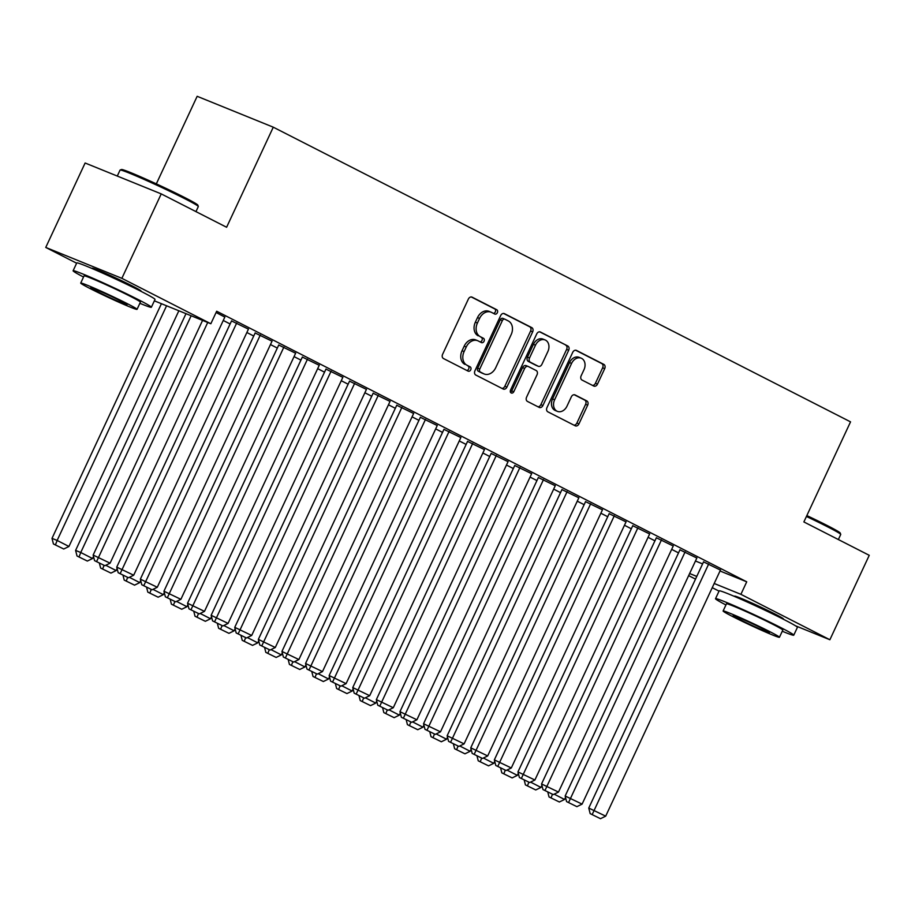 <?xml version="1.0" encoding="UTF-8"?>
<svg xmlns="http://www.w3.org/2000/svg" width="915" height="915" viewBox="0 0 915 915"><rect width="100%" height="100%" fill="white"/><g stroke="black" fill="none" stroke-linecap="round" stroke-linejoin="round"><path stroke-width="1.37" d="M497.36 312.701A2.368 1.819 112.1 0 0 496.742 309.728L472.129 297.169A3.385 2.596 112.1 0 0 471.968 297.089A3.385 2.596 112.1 0 0 468.377 299.056L442.608 354.299A3.385 2.596 112.1 0 0 443.5 358.554L468.114 371.124A2.368 1.819 112.1 0 0 470.116 366.824L466.925 365.199A10.843 8.315 112.1 0 1 464.099 351.589L466.238 346.991A10.843 8.315 112.1 0 1 477.733 340.723A10.843 8.315 112.1 0 1 478.236 340.952L481.416 342.576A2.368 1.819 112.1 0 0 483.429 338.276L480.238 336.651A10.843 8.315 112.1 0 1 477.413 323.041L479.551 318.443A10.843 8.315 112.1 0 1 491.046 312.175A10.843 8.315 112.1 0 1 491.549 312.404L494.729 314.028A2.368 1.819 112.1 0 0 497.36 312.701M493.391 313.342A2.368 1.819 112.1 0 0 494.683 308.893L471.271 296.94M466.776 370.438A2.368 1.819 112.1 0 0 468.057 365.989L466.925 365.199M480.089 341.89A2.368 1.819 112.1 0 0 481.37 337.441L480.238 336.651M735.145 596.717A26.935 1.144 25 0 1 734.596 596.168A26.935 1.144 25 0 1 749.122 601.795A26.935 1.144 25 0 1 775.062 614.068A26.935 1.144 25 0 1 783.434 618.94A26.935 1.144 25 0 1 782.668 618.872M92.735 268.793A26.935 1.144 25 0 1 92.198 268.244A26.935 1.144 25 0 1 106.723 273.871A26.935 1.144 25 0 1 132.652 286.143A26.935 1.144 25 0 1 141.024 291.016A26.935 1.144 25 0 1 140.258 290.947M593.732 386.027A3.385 2.596 112.1 0 0 593.881 386.107A3.385 2.596 112.1 0 0 597.472 384.14L604.701 368.642A3.385 2.596 112.1 0 0 603.82 364.387L576.484 350.434A3.385 2.596 112.1 0 0 576.324 350.365A3.385 2.596 112.1 0 0 572.733 352.321L546.976 407.575A3.385 2.596 112.1 0 0 547.856 411.83L575.192 425.784A3.385 2.596 112.1 0 0 575.352 425.852A3.385 2.596 112.1 0 0 578.943 423.897L587.67 405.173A3.385 2.596 112.1 0 0 586.789 400.919L575.089 394.948A3.385 2.596 112.1 0 0 574.929 394.88A3.385 2.596 112.1 0 0 571.337 396.835L567.014 406.123A9.07 6.943 112.1 0 1 557.407 411.361A9.07 6.943 112.1 0 1 554.616 399.798L571.578 363.415A9.07 6.943 112.1 0 1 581.185 358.177A9.07 6.943 112.1 0 1 583.976 369.74L581.139 375.802A3.385 2.596 112.1 0 0 582.032 380.057L593.732 386.027M720.025 570.983L746.731 581.814L216.672 311.237L210.839 323.75L154.361 300.829M746.731 581.814L740.898 594.327L829.882 639.745L795.444 625.769M76.631 263.211L45.75 247.439L85.118 163.007L161.234 193.889L226.611 227.263L273.276 127.185L850.538 421.861L803.873 521.939L869.25 555.313L829.882 639.745M161.234 193.889L121.867 278.332L210.839 323.75M532.656 331.871A3.385 2.596 112.1 0 0 531.775 327.616L504.44 313.662A3.385 2.596 112.1 0 0 504.279 313.593A3.385 2.596 112.1 0 0 500.688 315.549L474.931 370.804A3.385 2.596 112.1 0 0 475.811 375.047L503.147 389.001A3.385 2.596 112.1 0 0 503.307 389.081A3.385 2.596 112.1 0 0 506.899 387.114L532.656 331.871L530.597 331.036A3.385 2.596 112.1 0 0 529.716 326.781L503.593 313.445M540.456 332.053L567.792 346.007A3.385 2.596 112.1 0 1 568.684 350.251L542.915 405.505A3.385 2.596 112.1 0 1 539.324 407.461A3.385 2.596 112.1 0 1 539.164 407.392L527.475 401.422A3.385 2.596 112.1 0 1 526.582 397.167L537.036 374.761A3.385 2.596 112.1 0 0 536.144 370.506L528.39 366.549A3.385 2.596 112.1 0 0 528.23 366.48A3.385 2.596 112.1 0 0 524.638 368.436L513.761 391.769A2.368 1.819 112.1 0 1 510.524 390.11L536.716 333.941A3.385 2.596 112.1 0 1 540.308 331.973A3.385 2.596 112.1 0 1 540.456 332.053L540.147 331.916M273.276 127.185L197.16 96.304L156.328 183.869M696.841 558.036L679.948 549.824M648.072 537.322L654.934 540.822M649.639 533.948L632.745 525.725M600.869 513.224L607.732 516.723M602.447 509.849L585.554 501.637M553.667 489.125L560.529 492.636M555.245 485.751L538.352 477.538M506.464 465.037L513.326 468.537M508.042 461.663L491.149 453.451M459.261 440.938L466.124 444.438M460.84 437.564L443.947 429.352M412.07 416.851L418.921 420.351M413.637 413.477L396.744 405.254M364.868 392.752L371.73 396.252M366.435 389.378L349.541 381.166M317.665 368.654L324.528 372.165M319.232 365.279L302.339 357.067M270.463 344.566L277.325 348.066M272.041 341.192L255.136 332.98M223.26 320.467L230.123 323.967M216.077 312.495L224.838 317.093M695.457 561.009L702.606 563.903M248.434 329.137L231.541 320.925M246.867 332.511L253.718 336.022M295.637 353.236L278.743 345.024M294.058 356.61L300.921 360.11M342.839 377.335L325.946 369.111M341.261 380.709L348.123 384.209M390.042 401.422L373.148 393.21M388.463 404.796L395.326 408.296M437.244 425.521L420.34 417.309M435.666 428.895L442.528 432.395M484.435 449.62L467.542 441.396M482.868 452.994L489.731 456.494M531.638 473.707L514.745 465.495M530.071 477.081L536.933 480.581M578.84 497.806L561.947 489.594M577.274 501.18L584.125 504.68M626.043 521.893L609.15 513.681M624.465 525.267L631.327 528.779M673.246 545.992L656.352 537.78M671.667 549.366L678.53 552.866M720.448 570.091L703.555 561.867M689.624 573.522L696.773 576.416M714.192 583.484L740.898 594.327M719.041 591.136L712.247 587.67M695.503 579.115L688.652 575.615M45.75 247.439L121.867 278.332M491.046 312.175L488.987 311.34A10.843 8.315 112.1 0 0 477.493 317.608L479.551 318.443M478.179 335.816A10.843 8.315 112.1 0 1 475.354 322.206L477.493 317.608M477.733 340.723L475.674 339.888A10.843 8.315 112.1 0 0 464.191 346.156L466.238 346.991M464.866 364.364A10.843 8.315 112.1 0 1 462.041 350.754L464.191 346.156M501.935 388.395A3.385 2.596 112.1 0 0 504.84 386.279L530.597 331.036M504.988 319.255A2.368 1.819 112.1 0 0 502.358 320.582L479.746 369.077A2.368 1.819 112.1 0 0 480.364 372.05L483.726 373.766A10.843 8.315 112.1 0 0 484.229 373.995A10.843 8.315 112.1 0 0 495.713 367.727L511.176 334.581A10.843 8.315 112.1 0 0 508.34 320.971L504.988 319.255M504.76 319.163L502.93 318.42A2.368 1.819 112.1 0 0 500.299 319.747L502.358 320.582M484.229 373.995L482.171 373.16A10.843 8.315 112.1 0 1 481.667 372.931L478.305 371.216A2.368 1.819 112.1 0 1 477.687 368.242L500.299 319.747M539.61 331.825L567.792 346.007M537.963 406.775A3.385 2.596 112.1 0 0 540.856 404.67L566.625 349.416A3.385 2.596 112.1 0 0 565.745 345.172M528.069 366.423L526.331 365.714A3.385 2.596 112.1 0 0 526.171 365.645A3.385 2.596 112.1 0 0 522.579 367.601L511.702 390.934L513.761 391.769M510.41 392.26A2.368 1.819 112.1 0 0 511.702 390.934M547.879 351.509A9.07 6.943 112.1 0 0 545.088 339.945A9.07 6.943 112.1 0 0 535.481 345.184L529.51 357.994A3.385 2.596 112.1 0 0 530.391 362.249L538.157 366.217A3.385 2.596 112.1 0 0 538.306 366.286A3.385 2.596 112.1 0 0 541.897 364.33L547.879 351.509M545.088 339.945L543.03 339.11A9.07 6.943 112.1 0 0 533.422 344.349L535.481 345.184M536.419 365.508A3.385 2.596 112.1 0 1 536.259 365.451A3.385 2.596 112.1 0 1 536.099 365.382L528.332 361.414A3.385 2.596 112.1 0 1 527.452 357.159L533.422 344.349M581.185 358.177L579.126 357.342A9.07 6.943 112.1 0 0 569.519 362.58L571.578 363.415M557.407 411.361L555.348 410.526A9.07 6.943 112.1 0 1 552.557 398.963L569.519 362.58M573.98 425.166A3.385 2.596 112.1 0 0 576.885 423.062L585.611 404.339A3.385 2.596 112.1 0 0 584.731 400.084L574.243 394.731M592.52 385.409A3.385 2.596 112.1 0 0 595.413 383.305L602.642 367.807A3.385 2.596 112.1 0 0 601.761 363.552L575.638 350.216M161.429 303.7L52.006 538.363L57.142 540.445L166.576 305.782M178.86 310.768L68.945 546.472L63.741 549.011L53.425 543.956L63.741 549.011M55.483 544.791L57.142 540.445L68.945 546.472M53.425 543.956L52.006 538.363M224.884 316.99L110.086 563.171L93.147 555.062L94.565 560.655L104.882 565.699L94.565 560.655M202.57 320.387L93.147 555.062M207.716 322.48L96.624 561.49M104.882 565.699L110.086 563.171M185.997 313.662L75.602 550.407L80.749 552.5L191.144 315.755M93.502 556.469L92.552 558.516L87.337 561.055L77.02 556L87.337 561.055M79.079 556.835L80.749 552.5L92.552 558.516M77.02 556L75.602 550.407M117.109 568.512L116.148 570.571L110.944 573.099L100.627 568.055L110.944 573.099M105.774 565.276L116.148 570.571M100.627 568.055L99.369 563.102M104.035 565.356L102.674 568.89M248.48 329.034L133.693 575.215L116.743 567.106L118.161 572.699L128.477 577.754L118.161 572.699M231.587 320.822L116.743 567.106M236.688 323.018L120.22 573.533M128.477 577.754L133.693 575.215M272.087 341.089L157.289 587.258L140.35 579.149L141.768 584.742L152.084 589.798L141.768 584.742M255.194 332.866L140.35 579.149M260.283 335.062L143.827 585.577M152.084 589.798L157.289 587.258M120.14 170.018L121.512 169.515A42.136 1.796 25 0 1 144.902 178.7A42.136 1.796 25 0 1 184.727 197.56A42.136 1.796 25 0 1 197.812 205.097L198.315 206.47A43.177 1.841 -155 0 0 184.91 198.749A43.177 1.841 -155 0 0 144.113 179.42A43.177 1.841 -155 0 0 120.14 170.018A43.177 1.841 -155 0 0 120.071 170.064L117.28 176.057M195.959 211.617L198.315 206.561A43.177 1.841 -155 0 0 198.315 206.47M139.869 303.3A43.177 1.841 -155 0 0 151.364 307.257A43.177 1.841 -155 0 0 137.948 299.445A43.177 1.841 -155 0 0 96.384 279.784A43.177 1.841 -155 0 0 73.109 270.771A43.177 1.841 -155 0 0 83.528 277.028M151.364 307.257L155.012 299.434A43.177 1.841 -155 0 0 141.596 291.633A43.177 1.841 -155 0 0 100.032 271.961A43.177 1.841 -155 0 0 76.757 262.948L73.109 270.771M80.714 283.067L84.066 275.873A31.087 1.327 25 0 1 100.822 282.369A31.087 1.327 25 0 1 130.754 296.529A31.087 1.327 25 0 1 140.407 302.144L137.056 309.339A31.087 1.327 -155 0 0 127.391 303.723A31.087 1.327 -155 0 0 97.47 289.563A31.087 1.327 -155 0 0 80.714 283.067A31.087 1.327 -155 0 0 90.368 288.694A31.087 1.327 -155 0 0 120.288 302.854A31.087 1.327 -155 0 0 137.056 309.339M120.814 301.046A20.027 0.858 -155 0 0 101.531 291.919A20.027 0.858 -155 0 0 90.722 287.733A20.027 0.858 -155 0 0 96.956 291.359A20.027 0.858 -155 0 0 116.239 300.486A20.027 0.858 -155 0 0 127.036 304.672A20.027 0.858 -155 0 0 120.814 301.046M806.847 515.58A42.136 1.796 25 0 1 827.137 525.485A42.136 1.796 25 0 1 840.222 533.022L840.725 534.394A43.177 1.841 -155 0 0 827.309 526.674A43.177 1.841 -155 0 0 806.424 516.472M838.369 539.541L840.725 534.486A43.177 1.841 -155 0 0 840.725 534.394M782.268 631.236A43.177 1.841 -155 0 0 793.763 635.182A43.177 1.841 -155 0 0 780.358 627.37A43.177 1.841 -155 0 0 738.794 607.709A43.177 1.841 -155 0 0 715.519 598.696A43.177 1.841 -155 0 0 725.927 604.952M793.763 635.182L797.411 627.37A43.177 1.841 -155 0 0 784.006 619.558A43.177 1.841 -155 0 0 742.442 599.885A43.177 1.841 -155 0 0 719.156 590.873L715.519 598.696M723.113 610.991L726.476 603.797A31.087 1.327 25 0 1 743.232 610.294A31.087 1.327 25 0 1 773.152 624.453A31.087 1.327 25 0 1 782.817 630.069L779.454 637.263A31.087 1.327 -155 0 0 769.801 631.647A31.087 1.327 -155 0 0 739.88 617.488A31.087 1.327 -155 0 0 723.113 610.991A31.087 1.327 -155 0 0 732.778 616.619A31.087 1.327 -155 0 0 762.698 630.778A31.087 1.327 -155 0 0 779.454 637.263M763.224 628.971A20.027 0.858 -155 0 0 743.929 619.844A20.027 0.858 -155 0 0 733.132 615.669A20.027 0.858 -155 0 0 739.354 619.283A20.027 0.858 -155 0 0 758.638 628.411A20.027 0.858 -155 0 0 769.446 632.597A20.027 0.858 -155 0 0 763.224 628.971M140.704 580.567L139.755 582.615L134.539 585.154L124.223 580.099L134.539 585.154M129.37 577.319L139.755 582.615M124.223 580.099L122.976 575.158M127.631 577.411L126.281 580.934M164.3 592.611L163.35 594.659L158.146 597.198L147.818 592.142L158.146 597.198M152.977 589.363L163.35 594.659M147.818 592.142L146.572 587.201M151.238 589.454L149.877 592.977M295.682 353.133L180.895 599.314L163.945 591.204L165.363 596.797L175.68 601.841L165.363 596.797M278.789 344.921L163.945 591.204M283.879 347.105L167.422 597.632M175.68 601.841L180.895 599.314M319.289 365.176L204.491 611.357L187.552 603.248L188.97 608.841L199.287 613.896L188.97 608.841M302.396 356.964L187.552 603.248M307.486 359.16L191.018 609.676M199.287 613.896L204.491 611.357M187.907 604.655L186.946 606.714L181.742 609.241L171.425 604.197L181.742 609.241M176.572 601.407L186.946 606.714M171.425 604.197L170.167 599.245M174.834 601.498L173.484 605.032M342.885 377.232L228.087 623.401L211.148 615.292L212.566 620.885L222.883 625.94L212.566 620.885M325.992 369.008L211.148 615.292M331.081 371.204L214.625 621.72M222.883 625.94L228.087 623.401M211.502 616.71L210.553 618.757L205.337 621.296L195.021 616.241L205.337 621.296M200.168 613.462L210.553 618.757M195.021 616.241L193.774 611.3M198.441 613.553L197.08 617.076M366.492 389.275L251.694 635.456L234.755 627.335L236.161 632.94L246.478 637.984L236.161 632.94M349.587 381.063L234.755 627.335M354.688 383.248L238.22 633.775M246.478 637.984L251.694 635.456M235.109 628.754L234.149 630.801L228.944 633.34L218.628 628.285L228.944 633.34M223.775 625.505L234.149 630.801M218.628 628.285L217.37 623.344M222.036 625.597L220.687 629.12M258.705 640.797L257.756 642.856L252.54 645.384L242.223 640.34L252.54 645.384M247.37 637.549L257.756 642.856M242.223 640.34L240.977 635.387M245.643 637.641L244.282 641.175M282.312 652.852L281.351 654.9L276.147 657.439L265.83 652.384L276.147 657.439M270.977 649.604L281.351 654.9M265.83 652.384L264.572 647.443M269.239 649.696L267.889 653.219M305.907 664.896L304.958 666.944L299.743 669.483L289.426 664.427L299.743 669.483M294.573 661.648L304.958 666.944M289.426 664.427L288.179 659.486M292.834 661.739L291.485 665.262M329.514 676.94L328.554 678.987L323.35 681.526L313.033 676.482L323.35 681.526M318.18 673.692L328.554 678.987M313.033 676.482L311.775 671.53M316.441 673.783L315.08 677.317M353.11 688.995L352.149 691.042L346.945 693.57L336.629 688.526L346.945 693.57M341.775 685.747L352.149 691.042M336.629 688.526L335.37 683.574M340.037 685.838L338.687 689.361M376.706 701.039L375.756 703.086L370.541 705.625L360.224 700.57L370.541 705.625M365.382 697.79L375.756 703.086M360.224 700.57L358.977 695.629M363.644 697.882L362.283 701.405M400.312 713.082L399.352 715.13L394.148 717.669L383.831 712.613L394.148 717.669M388.978 709.834L399.352 715.13M383.831 712.613L382.573 707.672M387.239 709.926L385.89 713.448M423.908 725.138L422.959 727.185L417.743 729.712L407.427 724.669L417.743 729.712M412.574 721.889L422.959 727.185M407.427 724.669L406.18 719.716M410.846 721.969L409.485 725.504M390.087 401.319L275.289 647.5L258.35 639.391L259.769 644.983L270.085 650.039L259.769 644.983M373.194 393.107L258.35 639.391M378.284 395.303L261.827 645.818M270.085 650.039L275.289 647.5M413.683 413.374L298.896 659.543L281.946 651.434L283.364 657.027L293.681 662.083L283.364 657.027M396.79 405.151L281.946 651.434M401.891 407.347L285.423 657.862M293.681 662.083L298.896 659.543M437.29 425.418L322.492 671.599L305.553 663.478L306.971 669.082L317.288 674.126L306.971 669.082M420.397 417.206L305.553 663.478M425.486 419.39L309.03 669.917M317.288 674.126L322.492 671.599M460.885 437.462L346.099 683.642L329.148 675.533L330.567 681.126L340.883 686.181L330.567 681.126M443.992 429.249L329.148 675.533M449.093 431.434L332.625 681.961M340.883 686.181L346.099 683.642M484.493 449.505L369.694 695.686L352.755 687.577L354.174 693.17L364.49 698.225L354.174 693.17M467.599 441.293L352.755 687.577M472.689 443.489L356.221 694.005M364.49 698.225L369.694 695.686M508.088 461.56L393.29 707.73L376.351 699.62L377.769 705.225L388.086 710.269L377.769 705.225M491.195 453.348L376.351 699.62M496.285 455.533L379.828 706.048M388.086 710.269L393.29 707.73M531.695 473.604L416.897 719.785L399.958 711.676L401.365 717.269L411.681 722.312L401.365 717.269M514.79 465.392L399.958 711.676M519.892 467.576L403.424 718.103M411.681 722.312L416.897 719.785M555.291 485.648L440.492 731.828L423.553 723.719L424.972 729.312L435.288 734.368L424.972 729.312M538.397 477.436L423.553 723.719M543.487 479.632L427.031 730.147M435.288 734.368L440.492 731.828M578.886 497.703L464.099 743.872L447.149 735.763L448.567 741.356L458.884 746.411L448.567 741.356M561.993 489.479L447.149 735.763M567.094 491.675L450.626 742.191M458.884 746.411L464.099 743.872M447.515 737.181L446.554 739.229L441.35 741.768L431.034 736.712L441.35 741.768M436.181 733.933L446.554 739.229M431.034 736.712L429.776 731.771M434.442 734.024L433.092 737.547M602.493 509.747L487.695 755.927L470.756 747.818L472.174 753.411L482.491 758.455L472.174 753.411M585.6 501.534L470.756 747.818M590.69 503.719L474.233 754.246M482.491 758.455L487.695 755.927M471.111 749.225L470.161 751.272L464.946 753.811L454.629 748.756L464.946 753.811M459.776 745.977L470.161 751.272M454.629 748.756L453.382 743.815M458.038 746.068L456.688 749.591M626.089 521.79L511.302 767.971L494.352 759.862L495.77 765.455L506.087 770.51L495.77 765.455M609.196 513.578L494.352 759.862M614.297 515.774L497.829 766.29M506.087 770.51L511.302 767.971M494.718 761.269L493.757 763.327L488.553 765.855L478.236 760.811L488.553 765.855M483.383 758.02L493.757 763.327M478.236 760.811L476.978 755.859M481.645 758.112L480.284 761.646M649.696 533.845L534.898 780.015L517.959 771.905L519.377 777.498L529.693 782.554L519.377 777.498M632.803 525.622L517.959 771.905M637.892 527.818L521.424 778.333M529.693 782.554L534.898 780.015M518.313 773.324L517.352 775.371L512.148 777.91L501.832 772.855L512.148 777.91M506.979 770.075L517.352 775.371M501.832 772.855L500.574 767.914M505.24 770.167L503.891 773.69M673.291 545.889L558.493 792.07L541.554 783.949L542.972 789.554L553.289 794.597L542.972 789.554M656.398 537.677L541.554 783.949M661.488 539.861L545.031 790.388M553.289 794.597L558.493 792.07M541.909 785.367L540.959 787.415L535.744 789.954L525.427 784.898L535.744 789.954M530.586 782.119L540.959 787.415M525.427 784.898L524.181 779.957M528.847 782.211L527.486 785.733M696.898 557.933L582.1 804.113L565.161 796.004L566.568 801.597L576.896 806.653L566.568 801.597M679.994 549.721L565.161 796.004M685.095 551.917L568.627 802.432M576.896 806.653L582.1 804.113M565.516 797.411L564.555 799.47L559.351 801.998L549.034 796.954L559.351 801.998M554.181 794.163L564.555 799.47M549.034 796.954L547.776 792.001M552.443 794.254L551.093 797.788M720.494 569.988L605.696 816.157L588.757 808.048L590.175 813.641L600.492 818.696L590.175 813.641M703.601 561.764L588.757 808.048M708.69 563.96L592.234 814.476M600.492 818.696L605.696 816.157M494.683 308.893L496.742 309.728M468.057 365.989L470.116 366.824M481.37 337.441L483.429 338.276M475.354 322.206L477.413 323.041M462.041 350.754L464.099 351.589M504.84 386.279L506.899 387.114M529.716 326.781L531.775 327.616M477.687 368.242L479.746 369.077M478.305 371.216L480.364 372.05M481.667 372.931L483.726 373.766M566.625 349.416L568.684 350.251M540.856 404.67L542.915 405.505M522.579 367.601L524.638 368.436M527.452 357.159L529.51 357.994M528.332 361.414L530.391 362.249M536.099 365.382L538.157 366.217M552.557 398.963L554.616 399.798M584.731 400.084L586.789 400.919M585.611 404.339L587.67 405.173M576.885 423.062L578.943 423.897M601.761 363.552L603.82 364.387M602.642 367.807L604.701 368.642M595.413 383.305L597.472 384.14M502.815 318.374L504.874 319.209M526.171 365.645L528.23 366.48M536.259 365.451L538.306 366.286M137.822 289.723L138.131 289.048M95.252 269.868L95.56 269.193M780.221 617.648L780.541 616.973M737.65 597.792L737.97 597.118"/></g></svg>
